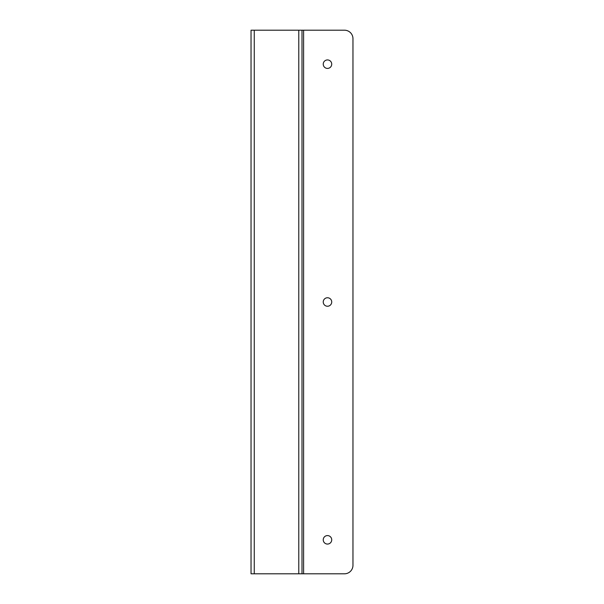 <?xml version="1.0" encoding="UTF-8"?>
<svg xmlns="http://www.w3.org/2000/svg" width="604" height="604" viewBox="0 0 604 604"><rect width="100%" height="100%" fill="white"/><g stroke="black" fill="none" stroke-linecap="round" stroke-linejoin="round"><path stroke-width="0.91" d="M327.481 544.068A4.251 4.251 0 0 1 323.804 537.703A4.251 4.251 0 0 1 331.158 537.703A4.251 4.251 0 0 1 327.481 544.068M327.481 306.243A4.243 4.243 0 0 1 323.804 299.878A4.243 4.243 0 0 1 331.158 299.878A4.243 4.243 0 0 1 327.481 306.243M327.481 68.418A4.251 4.251 0 0 1 323.804 62.053A4.251 4.251 0 0 1 331.158 62.053A4.251 4.251 0 0 1 327.481 68.418M303.601 573.8L344.469 573.8A8.494 8.494 0 0 0 352.962 565.306L352.962 38.694A8.494 8.494 0 0 0 344.469 30.2L298.776 30.2L298.776 573.8L303.601 573.8L303.601 30.2M251.037 38.694L251.037 30.2L254.261 30.2L254.261 573.8L298.776 573.8M254.261 573.8L251.037 573.8L251.037 565.306M254.261 30.2L298.776 30.2M302 30.2L302 573.8M251.037 30.2L251.037 573.8"/></g></svg>
